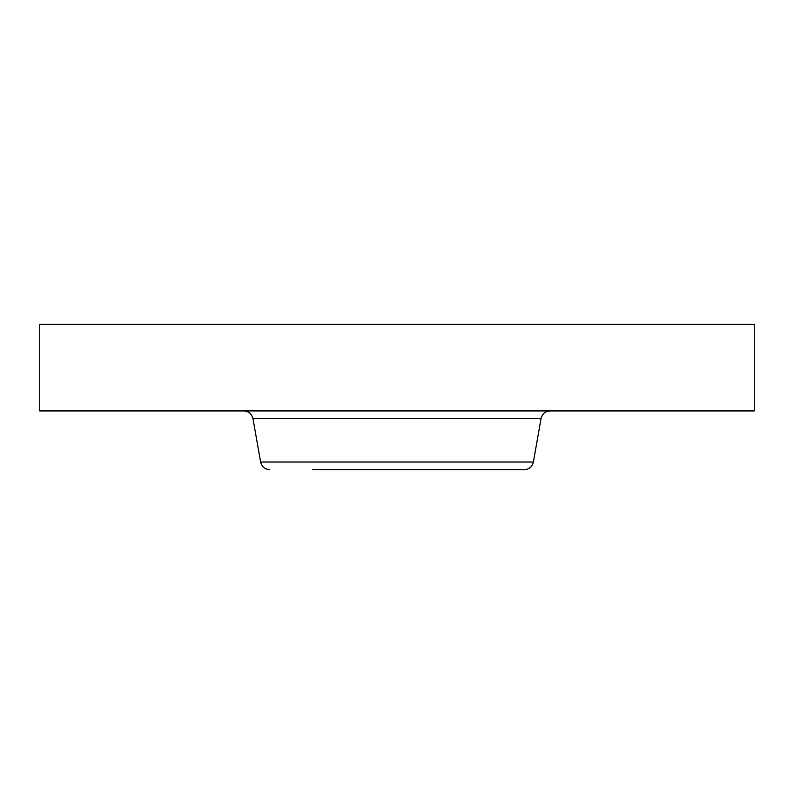 <?xml version="1.0" encoding="UTF-8"?>
<svg xmlns="http://www.w3.org/2000/svg" width="794" height="794" viewBox="0 0 794 794"><rect width="100%" height="100%" fill="white"/><g stroke="black" fill="none" stroke-linecap="round" stroke-linejoin="round"><path stroke-width="1.19" d="M39.7 324.299L754.3 324.299L754.3 410.925L39.7 410.925L39.7 324.299M312.697 469.701L524.248 469.701C529.141 469.343 532.188 466.793 533.379 462.029L541.042 418.587C542.242 413.833 545.289 411.272 550.182 410.925M323.019 469.701L457.999 469.701M533.379 462.029L260.621 462.029L252.958 418.587L541.042 418.587M252.958 418.587C251.758 413.833 248.711 411.272 243.818 410.925M260.621 462.029C261.812 466.793 264.859 469.343 269.752 469.701"/></g></svg>
